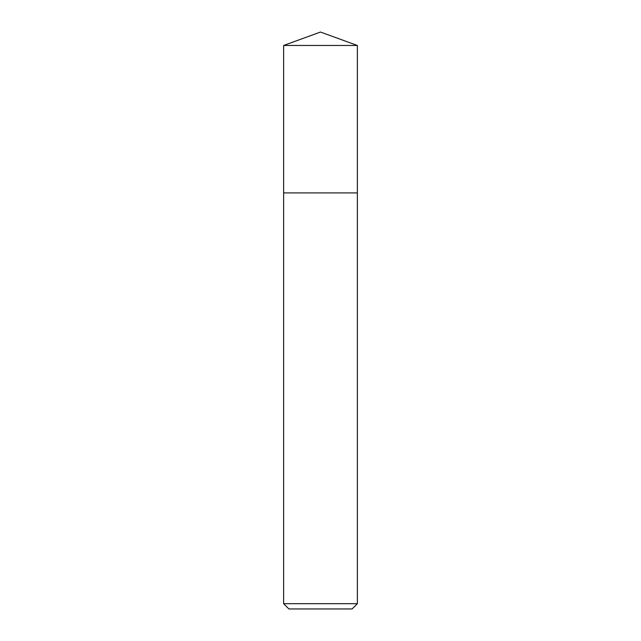 <?xml version="1.0" encoding="UTF-8"?>
<svg xmlns="http://www.w3.org/2000/svg" width="641" height="641" viewBox="0 0 641 641"><rect width="100%" height="100%" fill="white"/><g stroke="black" fill="none" stroke-linecap="round" stroke-linejoin="round"><path stroke-width="0.96" d="M357.366 603.686L352.093 608.95L288.907 608.95L283.634 603.686L357.366 603.686L357.366 45.471L283.634 45.471L283.634 192.917L357.366 192.917L283.634 192.917L283.634 45.471L320.5 32.05L283.634 45.471M320.5 32.05L357.366 45.471M283.634 603.686L283.634 192.917"/></g></svg>
